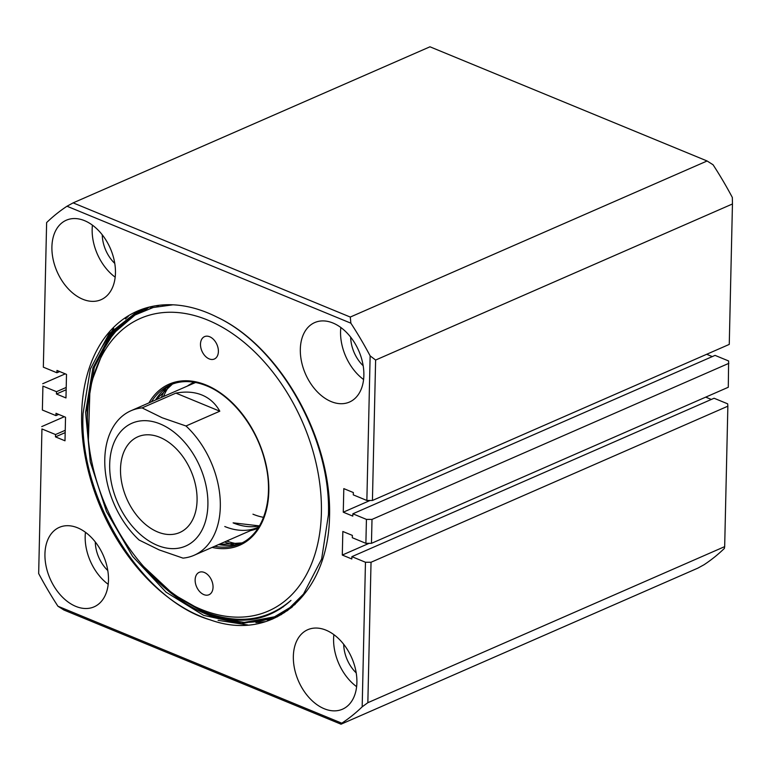 <?xml version="1.0" encoding="UTF-8"?>
<svg xmlns="http://www.w3.org/2000/svg" width="771" height="771" viewBox="0 0 771 771"><rect width="100%" height="100%" fill="white"/><g stroke="black" fill="none" stroke-linecap="round" stroke-linejoin="round"><path stroke-width="1.16" d="M204.334 572.467A12.22 8.182 -113.6 0 0 199.188 572.342A12.22 8.182 -113.6 0 0 195.468 583.319A12.22 8.182 -113.6 0 0 203.833 594.605A12.22 8.182 -113.6 0 0 208.989 594.74A12.22 8.182 -113.6 0 0 212.709 583.753A12.22 8.182 -113.6 0 0 204.334 572.467M209.693 336.754A12.22 8.182 -113.6 0 0 204.537 336.628A12.22 8.182 -113.6 0 0 200.817 347.605A12.22 8.182 -113.6 0 0 209.182 358.891A12.22 8.182 -113.6 0 0 214.338 359.026A12.22 8.182 -113.6 0 0 218.058 348.039A12.22 8.182 -113.6 0 0 209.693 336.754M201.115 609.35A159.693 106.947 -113.6 0 0 321.391 512.908A159.693 106.947 -113.6 0 0 207.688 320.061A159.693 106.947 -113.6 0 0 88.386 440.116A159.693 106.947 -113.6 0 0 143.695 566.589A159.693 106.947 -113.6 0 0 201.115 609.35M145.459 568.584L174.419 595.53L204.961 612.897C238.923 625.773 267.595 621.609 290.985 600.397C266.737 621.089 237.574 624.809 203.496 611.538L173.186 594.171L143.695 566.589M292.46 606.767A167.586 112.229 66.4 0 1 276.924 615.904A167.586 112.229 66.4 0 1 276.693 616M275.276 616.598A167.586 112.229 66.4 0 1 206.32 614.15A167.586 112.229 66.4 0 1 146.066 569.277A167.586 112.229 66.4 0 1 145.844 569.017M88.386 440.116L90.034 385.828L106.369 343.076L119.399 326.923L135.176 314.944L153.198 307.504L172.935 304.815M283.044 606.623L283.555 606.613M157.467 306.492L158.816 305.316M150.017 308.429L152.87 306.27M140.563 312.13L147.107 307.648M143.098 308.892L127.369 320.09M113.298 333.554L141.527 309.45M140.351 309.894L112.682 332.388L94.332 367.237L87.065 409.536L88.096 437.263M291.419 607.635L277.146 615.807M279.912 609.1L275.931 610.902M279.844 609.138L277.695 609.938M165.071 305.287L167.23 304.728M281.29 608.203L279.95 608.618M162.43 305.615L164.502 304.824M283.169 606.893L282.311 607.114M162.556 305.605L164.136 304.844M163.809 305.432L164.936 304.805M165.669 305.229L166.411 304.747M98.447 358.072L116.373 328.716L141.363 309.508M130.087 318.134L143.869 308.641M139.117 312.833L146.567 307.802M144.669 310.337L149.362 307.051M120.517 468.884A52.245 34.994 -113.6 0 0 140.091 519.268A52.245 34.994 -113.6 0 0 179.73 532.52A52.245 34.994 -113.6 0 0 197.068 500.427A52.245 34.994 -113.6 0 0 177.484 450.042A52.245 34.994 -113.6 0 0 137.855 436.791A52.245 34.994 -113.6 0 0 120.517 468.884M157.419 545.367A67.029 44.891 -113.6 0 0 207.9 504.889A67.029 44.891 -113.6 0 0 160.166 423.944A67.029 44.891 -113.6 0 0 109.684 464.421A67.029 44.891 -113.6 0 0 157.419 545.367M182.997 558.127L159.173 549.906L139.098 540.037A78.864 52.813 66.4 0 1 104.943 467.081A78.864 52.813 66.4 0 1 130.945 410.76A78.864 52.813 66.4 0 1 142.095 407.898L162.17 417.766L185.994 425.987A78.864 52.813 66.4 0 1 220.149 498.953A78.864 52.813 66.4 0 1 194.147 555.265A78.864 52.813 66.4 0 1 182.997 558.127M185.994 425.987L219.802 411.203C215.514 403.58 209.587 398.193 202.002 395.041C194.388 391.938 185.686 391.292 175.904 393.114L142.095 407.898M175.904 393.114L219.802 411.203M115.457 273.05A43.378 29.047 -113.6 0 0 99.199 231.223A43.378 29.047 -113.6 0 0 66.296 220.217A43.378 29.047 -113.6 0 0 51.908 246.874A43.378 29.047 -113.6 0 0 68.156 288.701A43.378 29.047 -113.6 0 0 101.059 299.697A43.378 29.047 -113.6 0 0 115.457 273.05M92.424 225.151A43.378 29.047 -113.6 0 0 92.154 229.266A43.378 29.047 -113.6 0 0 115.178 277.165M108.48 580.197A43.378 29.047 -113.6 0 0 92.231 538.36A43.378 29.047 -113.6 0 0 59.328 527.364A43.378 29.047 -113.6 0 0 44.94 554.012A43.378 29.047 -113.6 0 0 61.188 595.838A43.378 29.047 -113.6 0 0 94.091 606.844A43.378 29.047 -113.6 0 0 108.48 580.197M85.456 532.289A43.378 29.047 -113.6 0 0 85.176 536.414A43.378 29.047 -113.6 0 0 108.21 584.312M356.896 682.547A43.378 29.047 -113.6 0 0 340.647 640.72A43.378 29.047 -113.6 0 0 307.745 629.714A43.378 29.047 -113.6 0 0 293.346 656.362A43.378 29.047 -113.6 0 0 309.605 698.189A43.378 29.047 -113.6 0 0 342.507 709.195A43.378 29.047 -113.6 0 0 356.896 682.547M333.872 634.649A43.378 29.047 -113.6 0 0 333.592 638.764A43.378 29.047 -113.6 0 0 356.626 686.662M363.864 375.4A43.378 29.047 -113.6 0 0 347.615 333.573A43.378 29.047 -113.6 0 0 314.713 322.577A43.378 29.047 -113.6 0 0 300.324 349.224A43.378 29.047 -113.6 0 0 316.573 391.051A43.378 29.047 -113.6 0 0 349.475 402.048A43.378 29.047 -113.6 0 0 363.864 375.4M340.84 327.502A43.378 29.047 -113.6 0 0 340.56 331.617A43.378 29.047 -113.6 0 0 363.594 379.525M158.315 305.383L156.87 306.617M146.635 307.783L139.532 312.631M143.83 308.651L143.165 309.017M217.123 317.18A167.586 112.229 -113.6 0 0 137.248 311.166A167.586 112.229 -113.6 0 0 81.639 414.123A167.586 112.229 -113.6 0 0 210.252 619.884C273.233 642.58 328.33 594.345 329.545 516.271C331.877 438.651 279.979 346.372 217.123 317.18C279.459 346.516 331.241 438.593 328.436 514.729L321.632 559.042L303.504 594.055L289.848 607.644L273.657 617.33L241.41 623.672L203.573 615.345L166.073 592.176L132.612 556.392L106.485 511.51L90.274 461.896L85.6 412.398L92.934 367.854L111.602 332.6L139.647 310.164M137.797 311.368L114.416 331.376L105.174 345.003M138.366 310.694L109.048 333.718L90.39 368.962L83.046 413.516C78.738 498.23 141.662 600.185 210.252 619.884M282.726 607.201L282.157 607.22M284.383 612.637L283.555 612.993M287.891 610.372L278.186 615.345M215.62 617.542L244.224 622.438L275.054 616.704M276.471 616.096L295.1 604.425M371.034 562.261L367.844 702.699L724.673 546.629L724.374 548.422A293.761 196.73 66.4 0 1 703.99 564.767L697.861 568.131L341.033 724.2L63.897 610.015L57.931 606.228L341.794 723.188A293.761 196.73 -113.6 0 0 362.177 706.834L365.464 562.252L371.034 562.261L727.863 406.192L727.66 403.831L714.081 398.241L351.884 556.652L365.464 562.252M707.103 160.985L429.967 46.8L73.139 202.869L350.275 317.054L707.103 160.985L713.069 164.772A293.761 196.73 66.4 0 1 732.334 197.463L732.45 203.978L375.622 360.047L372.432 500.475L366.861 500.466L370.138 355.874A293.761 196.73 -113.6 0 0 350.872 323.184L67.01 206.233A293.761 196.73 -113.6 0 0 46.626 222.578L43.34 367.169L46.626 222.578M706.699 354.284L712.298 356.587M366.427 519.394L352.858 513.794L715.054 355.383L728.624 360.973L728.287 387.264L371.458 543.333L365.888 543.324L366.427 519.394L372.007 519.403L728.836 363.343M705.725 397.142L711.325 399.445M351.884 556.652L351.827 558.975L342.295 555.053L369.097 543.333M365.888 543.324L352.308 537.724L352.366 535.402L342.835 531.479L342.295 555.053M352.858 513.794L352.8 516.117L343.268 512.195L370.061 500.475M366.861 500.466L353.282 494.866L353.34 492.544L343.808 488.621L343.268 512.195M66.152 389.76L56.437 394.01L65.969 397.942L66.508 374.369L56.977 370.437L56.919 372.759L43.34 367.169M56.437 394.01L56.495 391.687L42.916 386.098L42.376 410.027L42.916 386.098M65.188 432.618L55.464 436.868L64.995 440.8L65.535 417.227L56.004 413.295L55.946 415.617L42.376 410.027M55.464 436.868L55.522 434.545L41.942 428.955L38.666 573.537A293.761 196.73 -113.6 0 0 57.931 606.228M732.45 203.978L729.26 344.406L372.432 500.475M375.622 360.047L370.138 355.874M724.673 546.629L727.863 406.192M38.666 573.537L41.942 428.955M64.301 416.716L41.74 426.594M341.033 724.2L341.794 723.188M362.177 706.834L367.844 702.699M350.872 323.184L350.275 317.054M73.139 202.869L67.01 206.233M65.275 373.858L42.713 383.736M372.007 519.403L371.458 543.333M350.67 337.149A29.577 19.805 -113.6 0 0 363.18 365.753M343.702 644.296A29.577 19.805 -113.6 0 0 356.212 672.89M95.286 541.946A29.577 19.805 -113.6 0 0 107.795 570.54M102.254 234.798A29.577 19.805 -113.6 0 0 114.763 263.403M247.876 624.982L218.097 620.337M100.779 349.138L113.703 328.427M265.503 621.657L255.943 622.582M246.681 622.438L245.573 622.351M114.773 331.819L115.698 330.508M125.48 318.943L128.381 316.177M272.751 618.997L267.209 619.797M135.397 312.371L136.091 311.773M277.541 616.752L273.666 617.32M281.357 614.651L279.035 614.979M55.946 415.617L58.702 414.413M65.236 430.295L55.522 434.545M66.21 387.437L56.495 391.687M56.919 372.759L59.675 371.555M233.382 522.863L259.461 525.899A78.864 52.813 66.4 0 1 233.102 522.873M218.781 544.499L241.949 542.9A86.747 58.095 66.4 0 1 218.656 544.548M214.637 546.311A86.747 58.095 -113.6 0 0 239.974 543.834C263.219 534.409 274.437 499.502 265.359 462.976C257.601 428.637 232.755 396.121 206.561 385.808C193.415 380.517 181.378 380.209 170.449 384.874A86.747 58.095 -113.6 0 0 151.434 401.797M148.938 402.896A87.933 58.885 66.4 0 1 206.214 385.066A87.933 58.885 66.4 0 1 268.771 485.267A87.933 58.885 66.4 0 1 212.141 547.4M258.044 528.183A79.654 53.344 66.4 0 1 250.604 530.573M224.785 526.516A78.864 52.813 -113.6 0 0 258.006 527.335A78.864 52.813 -113.6 0 0 258.815 526.969L258.006 527.335M252.955 514.19A78.864 52.813 -113.6 0 0 263.557 517.341M161.361 397.46A94.64 63.376 66.4 0 1 165.861 388.295M169.283 385.866A93.455 62.586 -113.6 0 0 163.5 396.525M195.622 382.483A78.864 52.813 -113.6 0 0 194.803 382.83L195.622 382.483M206.281 385.5A86.747 58.095 -113.6 0 0 170.449 384.874M155.453 400.043A86.747 58.095 66.4 0 1 172.473 384.054L155.569 399.985M234.345 544.875A94.64 63.376 66.4 0 1 224.563 541.965M187.401 386.069A79.654 53.344 66.4 0 1 194.205 382.233M226.703 541.03A93.455 62.586 -113.6 0 0 238.451 544.008M194.147 555.265L258.805 526.988M130.945 410.76L195.603 382.483"/></g></svg>
